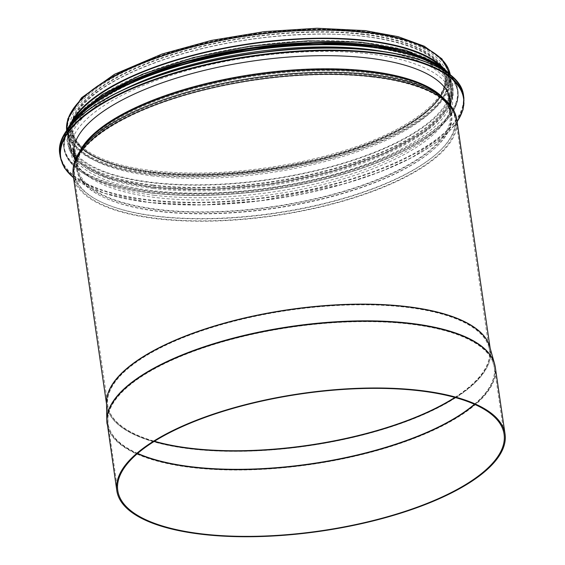 <?xml version="1.0" encoding="UTF-8"?>
<svg xmlns="http://www.w3.org/2000/svg" width="565" height="565" viewBox="0 0 565 565"><rect width="100%" height="100%" fill="white"/><g stroke="black" fill="none" stroke-linecap="round" stroke-linejoin="round"><path stroke-width="0.42" stroke-dasharray="2.83 2.12" d="M153.249 175.99A190.32 67.44 -8.3 0 1 70.639 133.658A190.32 67.44 -8.3 0 1 249.236 39.451A190.32 67.44 -8.3 0 1 447.296 78.712A190.32 67.44 -8.3 0 1 351.628 153.673A190.32 67.44 -8.3 0 1 153.249 175.99M450.644 105.591A190.32 67.44 -8.3 0 1 348.351 177.382A190.32 67.44 -8.3 0 1 156.406 197.63A190.32 67.44 -8.3 0 1 75.117 160.375M154.52 195.313A192.856 68.337 -8.3 0 1 70.816 152.416A192.856 68.337 -8.3 0 1 251.785 56.952A192.856 68.337 -8.3 0 1 452.487 96.735A192.856 68.337 -8.3 0 1 355.547 172.692A192.856 68.337 -8.3 0 1 154.52 195.313M382.639 51.401A192.856 68.337 -8.3 0 1 451.831 92.229A192.856 68.337 -8.3 0 1 354.891 168.186A192.856 68.337 -8.3 0 1 153.864 190.808A192.856 68.337 -8.3 0 1 70.159 147.903A192.856 68.337 -8.3 0 1 124.801 89.016M153.525 188.463A192.856 68.337 -8.3 0 1 69.82 145.565A192.856 68.337 -8.3 0 1 250.789 50.101A192.856 68.337 -8.3 0 1 451.484 89.884A192.856 68.337 -8.3 0 1 354.545 165.842A192.856 68.337 -8.3 0 1 153.525 188.463M294.979 43.872A192.856 68.337 -8.3 0 1 451.251 88.26A192.856 68.337 -8.3 0 1 354.312 164.224A192.856 68.337 -8.3 0 1 153.285 186.838A192.856 68.337 -8.3 0 1 69.58 143.941A192.856 68.337 -8.3 0 1 206.656 56.754M153.023 185.038A192.856 68.337 -8.3 0 1 69.318 142.133A192.856 68.337 -8.3 0 1 250.288 46.676A192.856 68.337 -8.3 0 1 450.99 86.459A192.856 68.337 -8.3 0 1 354.05 162.416A192.856 68.337 -8.3 0 1 153.023 185.038M151.314 173.314A192.856 68.337 -8.3 0 1 67.609 130.416A192.856 68.337 -8.3 0 1 248.579 34.959A192.856 68.337 -8.3 0 1 449.281 74.735A192.856 68.337 -8.3 0 1 352.334 150.7A192.856 68.337 -8.3 0 1 151.314 173.314M70.696 123.58A193.83 68.683 171.7 0 0 67.969 139.661A193.83 68.683 171.7 0 0 152.098 182.778A193.83 68.683 171.7 0 0 354.142 160.05A193.83 68.683 171.7 0 0 451.569 83.705A193.83 68.683 171.7 0 0 444.373 69.071M73.74 119.589A192.856 68.337 171.7 0 0 68.937 139.52A192.856 68.337 171.7 0 0 269.639 179.303A192.856 68.337 171.7 0 0 450.609 83.839A192.856 68.337 171.7 0 0 440.312 66.112M152.72 172.389A190.32 67.44 -8.3 0 1 176.068 51.832A190.32 67.44 -8.3 0 1 446.541 83.514A190.32 67.44 -8.3 0 1 152.72 172.389M457.106 121.659A203.57 72.136 -8.3 0 1 149.04 202.489A203.57 72.136 -8.3 0 1 73.507 177.615M463.9 98.013A203.958 72.271 -8.3 0 1 361.374 178.349A203.958 72.271 -8.3 0 1 148.772 202.27A203.958 72.271 -8.3 0 1 60.25 156.9M463.604 96.015A203.958 72.271 -8.3 0 1 361.084 176.351A203.958 72.271 -8.3 0 1 148.482 200.271A203.958 72.271 -8.3 0 1 59.954 154.902M446.166 72.136A203.591 72.143 -8.3 0 1 391.121 164.493A203.591 72.143 -8.3 0 1 148.637 199.777A203.591 72.143 -8.3 0 1 69.848 127.04M444.09 70.653A198.703 70.406 -8.3 0 1 384.186 159.824A198.703 70.406 -8.3 0 1 150.615 192.947A198.703 70.406 -8.3 0 1 71.409 125.02M448.024 73.323A199.092 70.547 -8.3 0 1 457.947 90.965A199.092 70.547 -8.3 0 1 357.871 169.38A199.092 70.547 -8.3 0 1 150.347 192.736A199.092 70.547 -8.3 0 1 63.937 148.447A199.092 70.547 -8.3 0 1 68.407 128.7M451.343 75.95A199.092 70.547 -8.3 0 1 457.784 89.849A199.092 70.547 -8.3 0 1 357.709 168.271A199.092 70.547 -8.3 0 1 150.184 191.62A199.092 70.547 -8.3 0 1 63.774 147.331A199.092 70.547 -8.3 0 1 65.971 132.168M441.985 67.397A198.739 70.42 -8.3 0 1 385.86 157.19A198.739 70.42 -8.3 0 1 150.332 191.132A198.739 70.42 -8.3 0 1 72.504 121.298M381.085 46.641A194.219 68.817 -8.3 0 1 415.183 137.691A194.219 68.817 -8.3 0 1 152.529 187.34A194.219 68.817 -8.3 0 1 124.936 84.008M152.268 185.539A194.219 68.817 -8.3 0 1 176.089 62.51A194.219 68.817 -8.3 0 1 452.099 94.842A194.219 68.817 -8.3 0 1 152.268 185.539M67.969 139.661L66.656 130.501A193.83 68.683 171.7 0 0 66.776 131.461A193.83 68.683 171.7 0 0 268.488 171.442A193.83 68.683 171.7 0 0 450.376 75.498A193.83 68.683 171.7 0 0 450.213 74.545M363.104 34.451A188.18 66.677 171.7 0 0 166.958 56.521A188.18 66.677 171.7 0 0 72.369 130.642A188.18 66.677 171.7 0 0 268.198 169.458A188.18 66.677 171.7 0 0 444.782 76.31A188.18 66.677 171.7 0 0 363.104 34.451M368.514 71.508A188.18 66.677 171.7 0 0 172.36 93.578A188.18 66.677 171.7 0 0 77.772 167.692A188.18 66.677 171.7 0 0 273.608 206.515A188.18 66.677 171.7 0 0 450.185 113.367A188.18 66.677 171.7 0 0 368.514 71.508M369.129 72.977A188.844 66.917 171.7 0 0 83.613 147.585A188.844 66.917 171.7 0 0 273.891 208.457A188.844 66.917 171.7 0 0 438.85 95.76A188.844 66.917 171.7 0 0 369.129 72.977M371.544 75.533A192.192 68.104 171.7 0 0 80.957 151.462A192.192 68.104 171.7 0 0 274.611 213.415A192.192 68.104 171.7 0 0 442.501 98.72A192.192 68.104 171.7 0 0 371.544 75.533M372.166 77.002A192.856 68.337 171.7 0 0 171.138 99.617A192.856 68.337 171.7 0 0 74.199 175.581A192.856 68.337 171.7 0 0 274.894 215.364A192.856 68.337 171.7 0 0 455.87 119.9A192.856 68.337 171.7 0 0 372.166 77.002M454.853 397.428A192.856 68.337 171.7 0 0 489.403 349.784A192.856 68.337 171.7 0 0 405.698 306.887A192.856 68.337 171.7 0 0 204.678 329.501A192.856 68.337 171.7 0 0 107.731 405.465A192.856 68.337 171.7 0 0 154.45 441.251M455.263 397.541A192.877 68.344 171.7 0 0 488.81 347.009A192.877 68.344 171.7 0 0 405.762 307.205A192.877 68.344 171.7 0 0 208.591 328.562A192.877 68.344 171.7 0 0 107.505 402.633A192.877 68.344 171.7 0 0 154.097 441.47M474.423 404.272A195.172 69.156 171.7 0 0 493.605 364.015A195.172 69.156 171.7 0 0 409.568 323.738A195.172 69.156 171.7 0 0 210.06 345.349A195.172 69.156 171.7 0 0 107.767 420.304A195.172 69.156 171.7 0 0 137.655 453.405M474.72 404.406A195.193 69.163 171.7 0 0 494.347 367.476A195.193 69.163 171.7 0 0 409.625 324.056A195.193 69.163 171.7 0 0 206.169 346.952A195.193 69.163 171.7 0 0 108.049 423.835A195.193 69.163 171.7 0 0 137.408 453.617M365.703 32.742A192.856 68.337 171.7 0 0 164.683 55.356A192.856 68.337 171.7 0 0 67.744 131.32A192.856 68.337 171.7 0 0 268.439 171.096A192.856 68.337 171.7 0 0 449.408 75.639A192.856 68.337 171.7 0 0 365.703 32.742M363.648 34.098A189.155 67.023 171.7 0 0 166.484 56.281A189.155 67.023 171.7 0 0 71.402 130.783A189.155 67.023 171.7 0 0 268.248 169.804A189.155 67.023 171.7 0 0 445.75 76.176A189.155 67.023 171.7 0 0 363.648 34.098M79.799 151.441A189.155 67.023 171.7 0 0 76.812 167.833A189.155 67.023 171.7 0 0 273.658 206.854A189.155 67.023 171.7 0 0 451.152 113.226A189.155 67.023 171.7 0 0 443.603 98.367M75.562 159.266L76.812 167.833C75.83 161.336 77.829 154.4 82.808 147.034A189.593 67.179 171.7 0 0 273.848 208.153A189.593 67.179 171.7 0 0 439.457 95.005C446.336 100.641 450.234 106.714 451.152 113.226L449.902 104.652M80.152 150.912A192.947 68.372 171.7 0 0 274.569 213.111A192.947 68.372 171.7 0 0 443.108 97.964M73.231 175.722A193.83 68.683 171.7 0 0 274.95 215.703A193.83 68.683 171.7 0 0 456.831 119.759M106.545 403.276A193.83 68.683 171.7 0 0 106.771 405.606A193.83 68.683 171.7 0 0 308.483 445.587A193.83 68.683 171.7 0 0 490.371 349.643A193.83 68.683 171.7 0 0 489.919 347.341M106.559 404.137L106.531 402.647A193.844 68.69 171.7 0 0 308.518 445.813A193.844 68.69 171.7 0 0 489.749 346.74L490.152 348.181M106.891 422.161A196.14 69.502 171.7 0 0 311.167 463.992A196.14 69.502 171.7 0 0 494.982 365.541M107.089 423.976A196.168 69.509 171.7 0 0 311.23 464.437A196.168 69.509 171.7 0 0 495.314 367.335M153.214 172.254C126.489 169.048 105.881 163.236 91.396 154.817C79.87 147.924 73.507 140.169 72.306 131.56C71.013 123.015 74.855 113.826 83.825 103.988C99.609 87.349 126.447 72.525 164.323 59.523C211.741 43.893 261.581 35.461 313.85 34.225C387.682 32.36 442.812 51.683 445.079 77.01C446.477 85.746 442.501 95.16 433.15 105.238C417.712 121.27 391.919 135.635 355.766 148.327C294.845 169.747 212.094 179.515 153.214 172.254M450.453 100.344L447.296 78.712M73.796 155.29L70.639 133.658M73.542 177.827L103.995 193.202L148.948 202.517L202.454 204.982L261.108 200.773L343.365 184.148L380.047 171.915L411.567 157.755L447.579 132.987L457.142 121.871M452.487 96.735L451.831 92.229M70.816 152.416L70.159 147.903M65.83 132.387L63.937 148.447C68.909 171.357 97.766 186.196 150.523 192.976C183.667 196.747 220.159 196.182 259.999 191.274C318.081 183.625 367.038 169.627 406.864 149.28C442.882 130.007 459.903 110.571 457.947 90.965L451.548 76.12M451.484 89.884L451.251 88.26M69.82 145.565L69.58 143.941M437.035 64.05L447.367 73.514L452.855 84.185L453.229 95.718L448.511 107.661L424.739 131.546L384.136 153.659L330.815 171.859L270.19 184.289L208.577 189.649L152.282 187.403L107.195 177.791L77.688 161.696L69.792 151.604L66.882 140.459L69.092 128.679L76.289 116.68M450.99 86.459L449.281 74.735M69.318 142.133L67.609 130.416M450.22 74.545L451.569 83.705M117.781 490.547L108.049 423.835L107.505 402.633L74.199 175.581C73.132 167.593 75.385 159.556 80.957 151.462L83.613 147.585C78.754 154.803 76.812 161.505 77.772 167.692L72.369 130.642L75.583 139.308C78.606 144.294 83.712 148.934 90.894 153.221C110.62 164.599 140.487 171.131 180.496 172.805C229.086 174.691 287.352 167.275 335.963 153.023C405.19 133.587 450.001 99.772 444.782 76.31L450.185 113.367C449.345 107.159 445.559 101.29 438.85 95.76L442.501 98.72C450.15 104.878 454.606 111.941 455.87 119.9L488.81 347.009L494.347 367.476L504.079 434.188M450.609 83.839L449.408 75.639C444.118 52.594 415.946 37.912 364.891 31.576C305.947 24.337 223.902 33.801 162.452 54.911C125.797 67.44 99.073 81.939 82.271 98.423C71.197 109.497 66.359 120.465 67.744 131.32L68.937 139.52M73.874 147.74L71.402 130.783C73.57 153.518 117.351 171.915 180.461 173.78C230.245 175.235 280.36 169.147 330.808 155.502C403.029 136.101 451.089 101.439 445.75 76.176L448.222 93.126"/><path stroke-width="0.85" d="M75.117 160.375A190.32 67.44 -8.3 0 1 73.796 155.29A190.32 67.44 -8.3 0 1 252.393 61.084A190.32 67.44 -8.3 0 1 450.453 100.344A190.32 67.44 -8.3 0 1 450.644 105.591M124.801 89.016A192.856 68.337 -8.3 0 1 382.639 51.401M206.656 56.754A192.856 68.337 -8.3 0 1 294.979 43.872M444.373 69.071A193.83 68.683 171.7 0 0 367.441 40.581A193.83 68.683 171.7 0 0 70.696 123.58M419.357 390.768A195.193 69.163 171.7 0 0 215.901 413.658A195.193 69.163 171.7 0 0 117.781 490.547A195.193 69.163 171.7 0 0 202.503 533.967A195.193 69.163 171.7 0 0 405.967 511.071A195.193 69.163 171.7 0 0 504.079 434.188A195.193 69.163 171.7 0 0 419.357 390.768M440.312 66.112A192.856 68.337 171.7 0 0 366.904 40.941A192.856 68.337 171.7 0 0 73.74 119.589M419.901 390.415A196.168 69.509 171.7 0 0 215.427 413.418A196.168 69.509 171.7 0 0 116.821 490.681A196.168 69.509 171.7 0 0 320.962 531.149A196.168 69.509 171.7 0 0 505.046 434.047A196.168 69.509 171.7 0 0 419.901 390.415M73.507 177.615A203.57 72.136 -8.3 0 1 251.715 56.444A203.57 72.136 -8.3 0 1 457.106 121.659M73.542 177.827L64.438 167.89L60.25 156.9A203.958 72.271 -8.3 0 1 251.637 55.942A203.958 72.271 -8.3 0 1 463.9 98.013L463.025 109.744L457.142 121.871M60.25 156.9L59.954 154.902A203.958 72.271 -8.3 0 1 251.347 53.943A203.958 72.271 -8.3 0 1 463.604 96.015L463.9 98.013M69.848 127.04A203.591 72.143 -8.3 0 1 251.312 53.71A203.591 72.143 -8.3 0 1 446.166 72.136M71.409 125.02A198.703 70.406 -8.3 0 1 250.832 50.398A198.703 70.406 -8.3 0 1 444.09 70.653M68.407 128.7A199.092 70.547 -8.3 0 1 250.761 49.897A199.092 70.547 -8.3 0 1 448.024 73.323M65.971 132.168A199.092 70.547 -8.3 0 1 250.599 48.781A199.092 70.547 -8.3 0 1 451.343 75.95M72.504 121.298A198.739 70.42 -8.3 0 1 250.563 48.548A198.739 70.42 -8.3 0 1 441.985 67.397M124.936 84.008A194.219 68.817 -8.3 0 1 381.085 46.641M450.213 74.545A193.83 68.683 171.7 0 0 366.247 32.382A193.83 68.683 171.7 0 0 165.39 54.727A193.83 68.683 171.7 0 0 66.656 130.501L67.821 118.883L81.579 97.731L114.427 74.333L162.134 53.993L211.508 40.412L264.512 31.605L317.029 28.25L365.004 30.609L398.148 36.669L424.202 46.175L441.929 58.88L450.22 74.545M154.45 441.251A192.856 68.337 171.7 0 0 454.853 397.428M154.097 441.47A192.877 68.344 171.7 0 0 455.263 397.541M137.655 453.405A195.172 69.156 171.7 0 0 311.131 463.759A195.172 69.156 171.7 0 0 474.423 404.272M137.408 453.617A195.193 69.163 171.7 0 0 311.181 464.098A195.193 69.163 171.7 0 0 474.72 404.406M443.603 98.367A189.155 67.023 171.7 0 0 369.051 71.148A189.155 67.023 171.7 0 0 79.799 151.441M369.468 72.129A189.593 67.179 171.7 0 0 82.808 147.034L80.152 150.912A192.947 68.372 171.7 0 1 371.876 74.686A192.947 68.372 171.7 0 1 443.108 97.964L439.457 95.005A189.593 67.179 171.7 0 0 369.468 72.129M443.108 97.964C450.934 104.235 455.503 111.503 456.831 119.759A193.83 68.683 171.7 0 0 372.702 76.642A193.83 68.683 171.7 0 0 170.665 99.376A193.83 68.683 171.7 0 0 73.231 175.722C72.143 167.431 74.453 159.161 80.152 150.912M489.919 347.341A193.83 68.683 171.7 0 0 406.242 306.527A193.83 68.683 171.7 0 0 207.065 328.322A193.83 68.683 171.7 0 0 106.545 403.276M494.982 365.541A196.14 69.502 171.7 0 0 494.545 363.747L489.749 346.74A193.844 68.69 171.7 0 0 406.277 306.738A193.844 68.69 171.7 0 0 208.125 328.209A193.844 68.69 171.7 0 0 106.531 402.647L106.792 420.318A196.14 69.502 171.7 0 0 106.891 422.161M107.089 423.976A196.168 69.509 171.7 0 1 205.695 346.705A196.168 69.509 171.7 0 1 410.169 323.703A196.168 69.509 171.7 0 1 495.314 367.335L494.545 363.747A196.14 69.502 171.7 0 0 410.091 323.272A196.14 69.502 171.7 0 0 209.587 344.989A196.14 69.502 171.7 0 0 106.792 420.318L116.821 490.681M59.954 154.902C51.161 115.288 150.163 65.356 262.019 52.234C366.042 38.222 460.496 58.421 463.604 96.015M65.83 132.387L73.81 119.505L87.208 106.637L128.58 82.328L185.214 62.185L250.57 48.534L317.092 42.947L377.109 46.069L423.701 57.545L440.22 66.056L451.548 76.12M76.289 116.68L102.293 94.482L142.507 74.206L193.336 57.588L250.21 46.132L307.989 40.864L361.445 42.262L405.776 50.214L437.035 64.05M73.874 147.74L75.562 159.266M448.222 93.126L449.902 104.652M73.231 175.722L106.559 404.137M456.831 119.759L490.152 348.181M495.314 367.335L505.046 434.047"/></g></svg>
